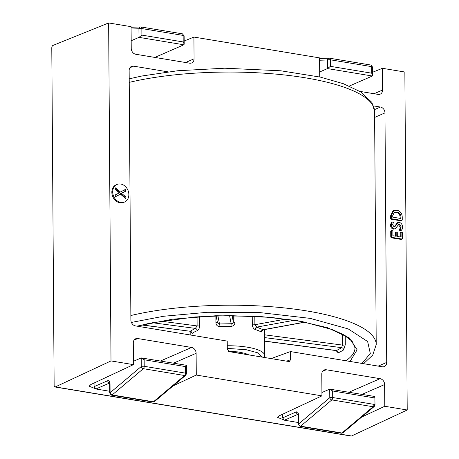 <?xml version="1.0" encoding="UTF-8"?>
<svg xmlns="http://www.w3.org/2000/svg" width="459" height="459" viewBox="0 0 459 459"><rect width="100%" height="100%" fill="white"/><g stroke="black" fill="none" stroke-linecap="round" stroke-linejoin="round"><path stroke-width="0.69" d="M131.394 322.436L163.668 316.257L207.629 312.281L259.639 312.556L310.25 318.38L348.215 328.914L367.63 341.513L370.304 353.499L362.002 363.425M350.039 361.445L357.131 349.804L349.224 337.853L327.37 327.646L296.864 320.548L259.547 316.412L215.787 315.746L172.469 319.212L136.914 326.142M227.285 348.381L246.311 349.735L257.47 352.747L262.559 357.165M336.04 350.59L338.22 352.851A127.51 34.643 179.6 0 0 343.607 349.936A2.123 1.865 58.7 0 0 341.657 347.67L342.368 345.07L264.849 334.852L264.682 337.52A2.123 1.939 50.6 0 0 264.596 337.514M343.607 349.936L345.294 344.755L345.231 335.69M141.871 325.001L190.083 331.255A2.123 1.939 -129.4 0 1 192.114 333.469L191.082 331.932M338.22 352.851A2.123 1.773 64.2 0 0 336.355 350.533L264.619 341.077M336.441 350.544L336.567 350.854L336.005 350.584L336.355 350.533A125.382 34.069 -0.4 0 0 341.657 347.67L264.596 337.594M216.12 315.815L217.44 322.574L219.494 323.974A2.123 0.407 -93.6 0 1 219.936 326.584C217.486 326.481 216.155 325.224 215.937 322.803L215.885 315.826M234.956 315.62L235.002 322.402C234.813 324.829 233.465 326.142 230.975 326.355L231.164 323.733C232.495 323.681 233.218 323.067 233.321 321.879L232.093 315.603M285.951 319.034L254.883 324.72L256.793 327.106A2.123 1.532 -73.3 0 0 255.215 329.545C253.494 328.787 252.519 327.169 252.301 324.685L252.238 316.096M262.657 330.124L261.246 332.029A2.123 1.865 120.6 0 1 263.162 329.728L262.416 330.405L262.531 329.923M199.602 316.618L199.665 325.781C199.499 328.265 198.649 329.923 197.129 330.761A2.123 1.664 68.8 0 0 195.385 328.392L197.118 325.924L160.627 321.116M112.696 191.896A9.564 7.763 -113.5 0 1 116.953 184.466A9.564 7.763 -113.5 0 1 128.853 194.576A9.564 7.763 -113.5 0 1 124.59 202.006A9.564 7.763 -113.5 0 1 112.696 191.896M116.953 184.466L116.104 184.839A9.564 7.763 66.5 0 0 111.841 192.269A9.564 7.763 66.5 0 0 123.735 202.379L124.59 202.006M51.787 48.006A2.123 1.096 99.4 0 1 52.928 45.452L108.645 22.95L111.003 360.923L55.309 386.92A2.123 1.096 99.4 0 1 54.931 386.983A2.123 1.096 99.4 0 1 54.139 385.382L51.787 48.006M108.645 22.95L131.085 26.668L131.234 48.402A5.313 4.315 -113.5 0 0 135.761 54.26L189.613 63.181A5.313 4.315 -113.5 0 0 191.701 62.935A5.313 4.315 -113.5 0 0 194.065 58.809L193.916 37.076L319.584 57.891L319.716 76.969M184.168 41.012L193.916 37.076M372.668 72.235L382.416 68.299L404.855 72.017L407.213 409.99L384.774 406.272L361.692 417.047M298.252 422.504L284.391 420.209L298.057 414.27M298.057 414.259A2.123 1.096 99.4 0 0 298.04 414.265A2.123 1.727 -113.5 0 1 296.227 411.924L282.583 417.862L284.391 420.209M284.396 420.146L277.655 417.426L279.307 415.768L321.943 395.865L196.274 375.049L173.192 385.824M109.753 391.28L95.897 388.985L109.558 383.047A2.123 1.096 99.4 0 0 109.54 383.041A2.123 1.727 -113.5 0 1 107.733 380.7L94.084 386.639L94.061 383.024M94.084 386.639L95.897 388.985M95.897 388.916L89.161 386.203L90.807 384.544L133.443 364.635L111.003 360.923M54.931 386.983L351.141 436.05A2.123 1.096 -80.6 0 0 351.525 435.987L407.213 409.99M391.366 230.952L390.724 231.175L390.764 237.085L391.355 237.802L400.959 239.391L401.539 238.881M395.893 232.426L395.325 232.644L395.348 236.15M400.868 232.529L400.231 232.742L400.259 236.959M400.093 230.596L401.516 230.211L400.093 230.596L399.422 230.188L400.351 227.234L398.314 224.554M393.369 229.121L395.538 228.634L393.369 229.121C391.498 228.565 390.552 227.176 390.523 224.962L391.343 222.386L392.772 222.024L393.42 222.374L392.646 224.761L394.08 226.924L394.786 226.855L397.964 222.495L399.261 222.374C401.367 223.022 402.44 224.594 402.468 227.09C402.6 228.8 402.09 229.844 400.942 230.223L400.271 229.816L399.422 230.188M397.964 222.495L397.11 222.867L394.333 226.947M390.62 215.753L391.47 215.38L393.822 210.463L392.967 210.836L390.62 215.753L390.638 218.513L391.223 219.213L400.833 220.808L401.407 220.297M167.954 71.845L133.598 66.159A5.313 4.315 -113.5 0 0 131.515 66.4A5.313 4.315 -113.5 0 0 129.145 70.525L130.89 320.038A5.313 4.315 -113.5 0 0 135.411 325.89L227.234 341.1L227.291 349.282L229.11 351.628L288.705 361.497L289.463 361.434L290.495 359.753L290.438 351.571L382.261 366.781A5.313 4.315 -113.5 0 0 384.344 366.54A5.313 4.315 -113.5 0 0 386.713 362.409L384.969 112.903A5.313 4.315 -113.5 0 0 380.448 107.045L373.574 105.909M196.274 375.049L196.125 353.31A5.313 4.315 -113.5 0 0 191.598 347.457L137.74 338.535A5.313 4.315 -113.5 0 0 135.657 338.776A5.313 4.315 -113.5 0 0 133.288 342.902L133.443 364.635M384.774 406.272L384.625 384.539A5.313 4.315 -113.5 0 0 380.098 378.681L326.24 369.759A5.313 4.315 -113.5 0 0 324.157 370A5.313 4.315 -113.5 0 0 321.788 374.131L321.943 395.865M359.85 91.375L378.113 94.405A5.313 4.315 -113.5 0 0 380.201 94.164A5.313 4.315 -113.5 0 0 382.565 90.033L382.416 68.299M282.583 417.862L282.56 414.253M400.231 232.742L401.717 232.156L402.348 232.593L402.388 238.508L400.959 239.391M402.388 238.508L401.814 239.019L392.204 237.429L391.619 236.718L391.579 230.802L392.221 230.584L392.847 231.003L392.881 235.737L396.203 236.287L396.174 232.277L396.748 232.053L397.287 232.461L397.316 236.471L401.114 237.102L401.08 232.374L401.717 232.156M392.204 237.429L391.355 237.802M391.619 236.718L390.764 237.085M392.221 230.584L390.724 231.175M396.748 232.053L395.325 232.644M400.271 229.816L401.2 226.861L400.351 227.234M401.2 226.861L399.433 224.204L398.578 224.577M399.433 224.204L398.733 224.267L395.538 228.634M394.224 228.754C392.353 228.192 391.407 226.809 391.378 224.589L390.523 224.962M391.378 224.589L392.193 222.013M393.822 210.463L396.656 210.228C400.254 210.888 402.113 213.257 402.245 217.342L402.262 219.93L400.833 220.808M402.262 219.93L401.682 220.435L392.078 218.845L391.223 219.213M392.078 218.845L391.493 218.145L390.638 218.513M391.493 218.145L391.47 215.38M290.438 351.571L271.097 358.582M125.336 189.481L125.904 190.29L125.657 191.237L121.428 193.273L125.697 196.745L125.955 197.777L125.399 198.328L120.47 194.157L115.748 196.578L115.186 195.804L115.433 194.834L119.403 192.849L115.393 189.567L115.134 188.597L115.691 188.018L120.419 191.994L125.416 189.447M115.278 187.829L115.691 188.018L115.14 188.259M125.68 191.225L120.574 193.646L124.842 197.118L125.106 198.15M125.818 198.535L125.399 198.328M396.731 212.047C399.376 212.374 400.787 213.997 400.977 216.923L400.988 218.518L392.749 217.153L392.738 215.581L394.39 212.219L396.731 212.047L395.882 212.414C398.521 212.746 399.938 214.37 400.122 217.296L400.128 218.375M349.31 86.051L372.364 76.016L372.691 75.385L371.692 73.182L330.4 66.337L330.354 59.796A2.123 0.579 179.6 0 0 327.422 59.991A2.123 1.813 -91.8 0 1 329.149 58.167A2.123 1.813 -91.8 0 1 329.453 58.184A2.123 1.096 -80.6 0 1 329.562 58.195L319.584 58.465M319.596 60.238L327.422 59.991L327.479 68.58L319.682 71.977M154.855 57.421L183.864 44.793L184.191 44.162L183.193 41.953L141.9 35.114L141.854 28.573A2.123 0.579 179.6 0 0 138.922 28.768A2.123 1.813 -91.8 0 1 140.649 26.943A2.123 1.813 -91.8 0 1 140.953 26.961A2.123 1.096 -80.6 0 1 141.068 26.972A2.123 1.096 -80.6 0 1 141.854 28.573L183.147 35.412L183.193 41.953M131.102 29.009L138.922 28.768L138.985 37.357L131.182 40.753M133.42 361.308L141.223 357.911L141.28 366.5L110.097 392.761L110.034 383.799C109.873 381.395 109.104 380.362 107.733 380.7M321.92 392.531L329.717 389.134L329.78 397.724L298.597 423.984L298.534 415.022C298.373 412.618 297.604 411.585 296.227 411.924M120.47 194.157L115.421 196.681M125.955 197.777L125.158 198.127M125.697 196.745L124.842 197.118M121.428 193.273L120.574 193.646M125.904 190.29L125.049 190.663L124.802 191.61M124.487 189.854L125.049 190.663M120.419 191.994L119.57 192.367L115.134 188.638M400.977 216.923L400.122 217.296M393.988 212.442L395.882 212.414M372.364 76.016L327.479 68.58L330.4 66.337M183.864 44.793L138.985 37.357L141.9 35.114M186.371 365.278L186.492 373.62A2.123 0.579 -0.4 0 0 185.505 373.144L144.212 366.305L144.166 359.758L141.223 357.911L186.371 365.278M186.102 365.347L185.459 366.598L185.505 373.144A2.123 1.096 -80.6 0 1 184.627 375.525L153.444 401.78A2.123 1.555 49.9 0 0 154.551 401.522L152.836 401.992A2.123 1.096 -80.6 0 0 153.444 401.78L112.157 394.941A2.123 1.096 99.4 0 1 111.904 395.101A2.123 1.096 99.4 0 1 111.543 395.153L109.764 393.07A2.123 0.579 -0.4 0 1 110.097 392.761A2.123 1.555 49.9 0 0 112.157 394.941L143.34 368.686A2.123 1.555 -130.1 0 1 141.28 366.5A2.123 0.579 -0.4 0 1 144.212 366.305A2.123 1.096 -80.6 0 1 143.34 368.686L184.627 375.525A2.123 1.555 -130.1 0 0 185.734 375.261L154.551 401.522M374.871 396.501L374.992 404.849A2.123 0.579 -0.4 0 0 374.005 404.368L332.712 397.528L332.666 390.982L329.717 389.134L374.871 396.501M374.601 396.57L373.959 397.821L374.005 404.368A2.123 1.096 -80.6 0 1 373.127 406.749L341.944 433.009A2.123 1.555 49.9 0 0 343.051 432.745L374.234 406.49A2.123 1.555 -130.1 0 1 373.127 406.749L331.84 399.909A2.123 1.555 -130.1 0 1 329.78 397.724A2.123 0.579 -0.4 0 1 332.712 397.528A2.123 1.096 -80.6 0 1 331.84 399.909L300.656 426.17A2.123 1.096 99.4 0 1 300.404 426.325A2.123 1.096 99.4 0 1 300.043 426.377L298.264 424.294A2.123 0.579 -0.4 0 1 298.597 423.984A2.123 1.555 49.9 0 0 300.656 426.17L341.944 433.009A2.123 1.096 -80.6 0 1 341.335 433.216L300.043 426.377M130.855 315.528A148.762 40.415 -0.4 0 1 289.618 308.511A148.762 40.415 -0.4 0 1 376.219 344.6L372.737 355.054L363.574 363.689M129.203 78.833L142.015 75.982L177.725 70.743L224.721 68.207L280.788 70.789L320.411 77.123L343.447 83.745L360.671 91.886L371.842 102.368L374.59 111.451A148.762 40.415 179.6 0 0 287.988 75.368A148.762 40.415 179.6 0 0 129.226 82.379M137.264 326.2L149.777 323.188L194.914 316.957L229.408 315.597L270.942 317.376L302.544 321.661L332.436 329.619L343.177 334.485L352.151 341.318L354.991 347.813A127.51 34.643 -0.4 0 1 345.931 360.763M227.268 345.759A37.19 10.104 -0.4 0 1 264.723 355.605L264.361 357.463M249.885 355.065L228.284 351.267M197.129 330.761A37.19 10.104 179.6 0 0 195.982 331.232A37.19 10.104 179.6 0 0 192.114 333.469M345.294 344.755A2.123 0.579 -0.4 0 1 342.368 345.07L342.288 334.003M233.275 315.603L233.321 321.879A2.123 0.579 -0.4 0 0 235.002 322.402M252.301 324.685A2.123 0.579 -0.4 0 0 254.883 324.72L254.82 316.228M264.579 334.812A2.123 0.579 -0.4 0 0 264.849 334.852L264.809 329.539M197.054 316.796L197.118 325.924A2.123 0.579 -0.4 0 0 199.665 325.781M217.388 322.316A2.123 0.579 -0.4 0 1 215.937 322.803M229.58 315.597L231.164 323.733L219.494 323.974L217.893 315.769M304.816 322.103L263.162 329.728L256.793 327.106L294.299 320.239M152.164 322.694L195.385 328.392L190.083 331.255L142.135 324.932M261.246 332.029A37.19 10.104 179.6 0 0 255.215 329.545M230.975 326.355A37.19 10.104 179.6 0 0 219.936 326.584M111.904 395.101A2.123 1.727 -113.5 0 1 110.097 392.761M300.404 426.325A2.123 1.727 -113.5 0 1 298.597 423.984M55.309 386.92L351.525 435.987M382.565 90.033L374.068 93.734M185.574 62.51L194.065 58.809M362.025 394.379L384.625 384.539M196.125 353.31L173.525 363.149M129.914 67.76L133.598 66.159M380.448 107.045L374.475 109.644M374.636 117.406L384.969 112.903M386.713 362.409L378.216 366.11M134.062 340.136L137.74 338.535M191.598 347.457L160.507 360.992M380.098 378.681L349.006 392.221M322.557 371.36L326.24 369.759M290.495 359.753L286.623 361.153M109.902 382.99L109.437 382.76L109.701 384.108A2.123 0.579 -0.4 0 1 110.034 383.799M298.402 414.213L297.937 413.984L298.201 415.338A2.123 0.579 -0.4 0 1 298.534 415.022M329.671 58.224L370.74 65.029A2.123 1.096 -80.6 0 1 370.855 65.035L329.562 58.195A2.123 1.096 -80.6 0 1 330.354 59.796L371.647 66.635A2.123 1.096 -80.6 0 0 370.855 65.035L372.633 67.117A2.123 0.579 179.6 0 0 371.647 66.635L371.692 73.182M131.085 27.242L141.068 26.972L182.355 33.811L184.134 35.888A2.123 0.579 179.6 0 0 183.147 35.412A2.123 1.096 -80.6 0 0 182.355 33.811A2.123 1.096 -80.6 0 0 182.246 33.8L141.171 27.001M144.166 359.758L185.459 366.598M332.666 390.982L373.959 397.821M228.398 351.347L237.532 351.875L244.951 353.298L248.864 354.899M190.169 331.375L190.198 334.967M374.59 111.451L376.219 344.6M305.115 322.161L263.34 329.809M336.005 350.584L264.625 341.18M264.539 329.591L264.723 355.605M189.986 331.341L191.231 332.173L191.128 331.633M400.368 232.535L401.218 232.162M401.286 239.374L402.141 239.001M390.833 230.975L391.688 230.602M395.463 232.432L396.318 232.059M401.166 220.785L402.015 220.412M372.633 67.117L372.691 75.385M184.134 35.888L184.191 44.162M109.701 384.108L109.764 393.07M152.836 401.992L111.543 395.153M298.264 424.294L298.201 415.338M185.734 375.261L186.492 373.62M343.051 432.745L341.335 433.216M374.234 406.49L374.992 404.849"/></g></svg>
